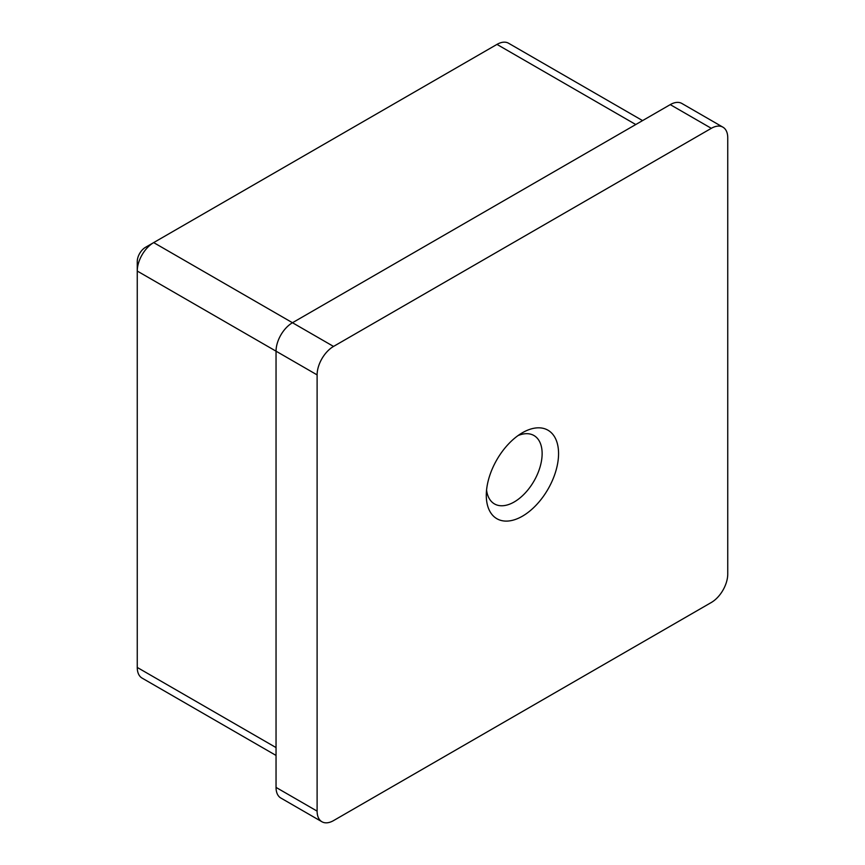 <?xml version="1.0" encoding="UTF-8"?>
<svg xmlns="http://www.w3.org/2000/svg" width="865" height="865" viewBox="0 0 865 865"><rect width="100%" height="100%" fill="white"/><g stroke="black" fill="none" stroke-linecap="round" stroke-linejoin="round"><path stroke-width="1.3" d="M522.428 432.738L522.428 432.738A51.1 29.507 -60 0 1 558.563 453.595A51.1 29.507 -60 0 1 522.428 516.189A51.1 29.507 -60 0 1 486.292 495.321A51.1 29.507 -60 0 1 522.428 432.738L522.428 432.738M486.562 490.12A39.487 22.804 120 0 0 494.466 503.917A39.487 22.804 120 0 0 514.221 501.96A39.487 22.804 120 0 0 540.009 467.165A39.487 22.804 120 0 0 533.965 435.528A39.487 22.804 120 0 0 518.059 435.571M321.921 821.75L280.855 798.038A23.225 13.408 -60 0 1 276.043 787.41L317.109 811.121A23.225 13.408 120 0 0 321.921 821.75A23.225 13.408 120 0 0 333.533 820.604L711.322 602.483A23.225 13.408 120 0 0 727.746 574.036L727.746 137.805A23.225 13.408 120 0 0 722.935 127.177A23.225 13.408 120 0 0 711.322 128.323L333.533 346.433A23.225 13.408 120 0 0 317.109 374.891L317.109 811.121M317.109 374.891L276.043 351.179L276.043 787.41M642.565 120.603L508.588 43.25A23.225 13.408 120 0 0 496.975 44.396L153.678 242.6A23.225 13.408 120 0 0 137.254 271.048L276.043 351.179A23.225 13.408 -60 0 1 292.478 322.732L333.533 346.433M711.322 128.323L670.256 104.622L292.478 322.732L153.678 242.6L145.471 247.336A11.613 6.704 -60 0 0 137.254 261.565L137.254 667.445A23.225 13.408 120 0 0 142.065 678.084L276.043 755.437M670.256 104.622A23.225 13.408 -60 0 1 681.869 103.465L722.935 127.177M137.254 667.445L276.043 747.576M635.764 124.528L496.975 44.396"/></g></svg>
